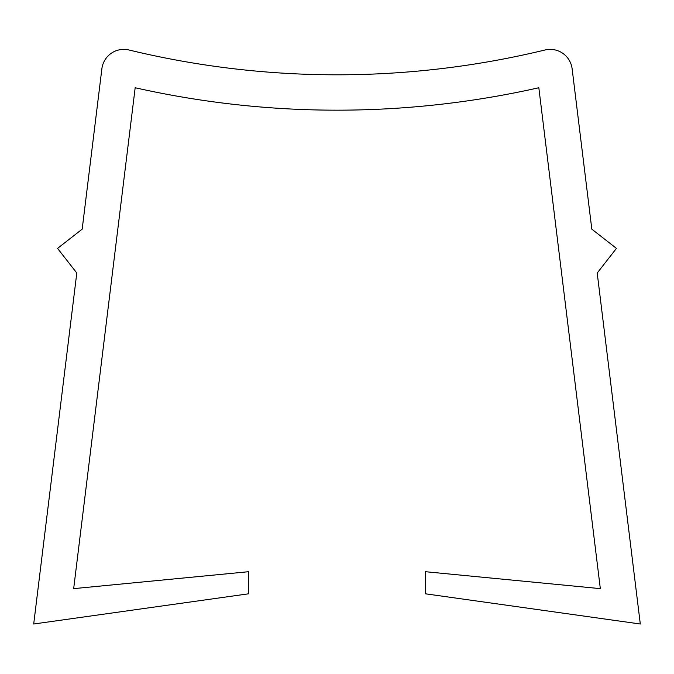 <?xml version="1.0" encoding="UTF-8"?>
<svg xmlns="http://www.w3.org/2000/svg" width="674" height="674" viewBox="0 0 674 674"><rect width="100%" height="100%" fill="white"/><g stroke="black" fill="none" stroke-linecap="round" stroke-linejoin="round"><path stroke-width="1.01" d="M73.668 588.638L135.171 87.746A919.403 919.403 0 0 0 538.829 87.746L600.332 588.638L425.404 571.704L425.404 593.802L640.3 624.006L597.206 273.021L616.449 248.394L591.814 229.152L572.125 68.782A22.099 22.099 0 0 0 544.988 49.994A884.044 884.044 0 0 1 129.012 49.994A22.099 22.099 0 0 0 101.875 68.782L82.186 229.152L57.551 248.394L76.794 273.021L33.7 624.006L248.596 593.802L248.596 571.704L73.668 588.638"/></g></svg>
